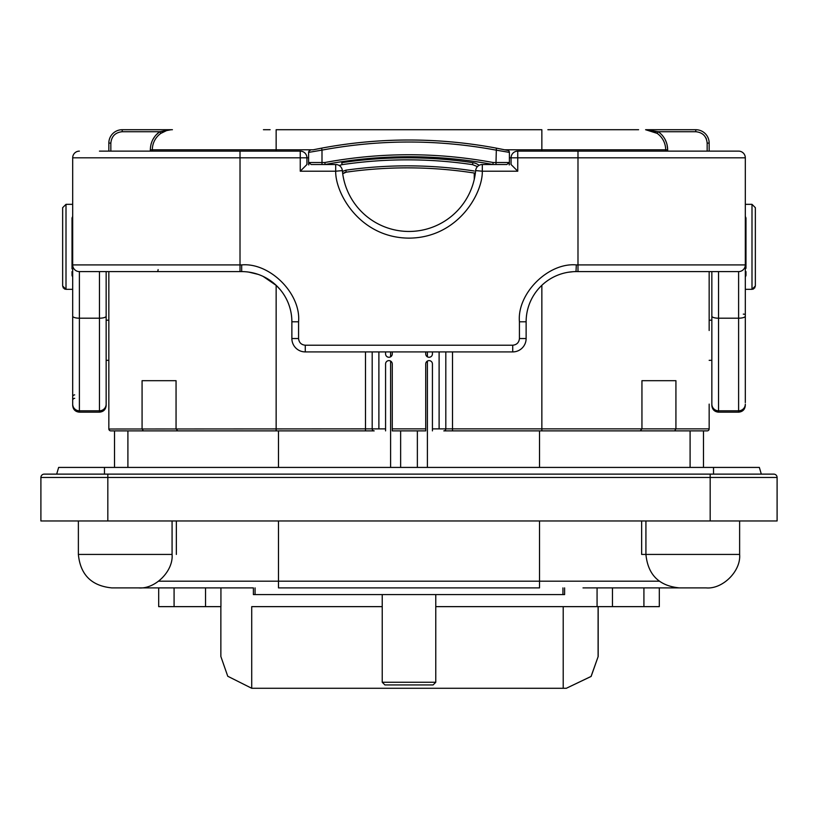 <?xml version="1.0" encoding="UTF-8"?>
<svg xmlns="http://www.w3.org/2000/svg" width="818" height="818" viewBox="0 0 818 818"><rect width="100%" height="100%" fill="white"/><g stroke="black" fill="none" stroke-linecap="round" stroke-linejoin="round"><path stroke-width="1.23" d="M665.668 151.126L665.668 149.786A20.082 20.082 0 0 0 645.586 129.714L658.285 131.718L657.13 133.365L645.586 129.714L651.476 130.594M709.165 330.492L709.165 271.596M547.876 129.714L638.602 129.714M263.437 129.714L270.124 129.714M707.161 151.126L707.161 143.099C706.455 136.228 702.662 132.434 695.781 131.718L658.285 131.718C664.339 136.228 667.468 142.25 667.672 149.786L667.059 144.622M657.13 133.365L648.613 129.939M168.038 130.195L169.387 129.939L168.038 130.195M646.741 129.745L651.455 130.594M579.267 129.714L554.563 129.714M170.89 129.765L166.545 130.594L170.89 129.765M150.328 151.126L150.328 149.786C150.532 142.25 153.661 136.228 159.714 131.718L167.976 130.205M166.719 130.532L160.87 133.365L159.714 131.718L155.839 135.195M122.189 131.718L122.219 129.714L172.414 129.714A20.082 20.082 0 0 0 152.332 149.786L152.332 151.126M159.714 131.718L122.219 131.718C115.338 132.434 111.555 136.228 110.839 143.099L110.839 151.126M122.219 129.714A13.385 13.385 0 0 0 108.835 143.099L108.835 151.126M154.847 136.412L152.813 139.612M151.361 143.109L150.941 144.622M666.639 143.109L665.187 139.612M705.791 137.68L706.363 138.907M709.165 151.126L709.165 143.099A13.385 13.385 0 0 0 695.781 129.714L695.781 131.718M150.328 149.786L276.147 149.786L276.147 129.714L541.853 129.714L541.853 149.786L665.668 149.786A20.082 20.082 0 0 0 645.586 129.714L695.781 129.714A13.385 13.385 0 0 1 709.165 143.099L707.161 143.099M108.835 271.596L108.835 428.877A2.004 2.004 0 0 0 110.839 430.881L143.314 430.881L142.076 428.877L142.076 380.687L176.054 380.687L176.054 428.877L177.751 430.881L374.194 430.881A2.004 2.004 0 0 1 372.19 428.877L372.19 351.914M445.81 351.914L445.81 428.877A2.004 2.004 0 0 1 443.806 430.881L640.249 430.881L641.946 428.877L641.946 380.687L675.924 380.687L675.924 428.877L674.686 430.881L707.304 430.881M709.165 429.021L709.165 428.877A2.004 2.004 0 0 1 707.161 430.881A2.004 2.004 0 0 0 709.165 428.877L709.165 404.112M640.249 430.881L674.686 430.881M365.493 351.914L365.493 428.877L385.575 428.877L385.575 430.881L385.575 363.959A3.344 3.344 0 0 1 388.918 360.615A3.344 3.344 0 0 1 392.272 363.959L392.272 430.881L425.728 430.881L425.728 363.959A3.344 3.344 0 0 1 429.082 360.615A3.344 3.344 0 0 1 432.425 363.959L432.425 430.881L432.425 428.877L452.507 428.877L452.507 430.881M425.728 351.914L425.728 353.918A3.344 3.344 0 0 0 429.082 357.261A3.344 3.344 0 0 0 432.425 353.918L432.425 351.914M385.575 351.914L385.575 353.918A3.344 3.344 0 0 0 388.918 357.261A3.344 3.344 0 0 0 392.272 353.918L392.272 351.914M143.314 430.881L177.751 430.881M365.493 430.881L365.493 428.877L108.835 429.021M110.696 430.881L114.52 430.881L114.52 467.426M745.31 276.924L745.975 275.543L745.31 277.005M745.975 275.543L745.975 271.596L745.975 275.543M745.31 223.222L745.975 223.805L745.975 234.521A2.004 1.002 180 0 0 745.31 233.774M745.975 225.349L745.975 218.12L745.975 223.805L745.31 224.541M745.31 216.453L745.975 217.936L745.31 216.668M745.975 268.324L745.975 234.521M745.975 222.077L745.975 230.103M745.975 263.57L745.975 230.492A2.004 1.421 180 0 1 745.31 231.555M72.69 224.541L72.025 223.805L72.69 223.222M72.69 216.668L72.025 218.12L72.025 225.349M72.69 233.774A2.004 1.002 180 0 0 72.025 234.521L72.025 217.936L72.69 216.453M72.69 277.005L72.025 275.543L72.025 271.596L72.69 273.1M72.025 275.543L72.69 276.924M72.025 230.103L72.025 263.57M72.025 234.521L72.025 268.856M417.364 430.881L417.364 467.426M400.636 467.426L400.636 430.881M390.595 351.914L390.595 356.822M390.595 361.065L390.595 467.426M703.48 430.881L703.48 467.426M690.095 430.881L690.095 467.426L690.095 430.881M127.905 430.881L127.905 467.426L127.905 430.881M427.405 467.426L427.405 361.065M427.405 356.822L427.405 351.914M583.009 587.897L683.398 587.897L583.009 587.897M141.289 587.897L253.396 587.897L253.396 594.594L382.231 594.594L382.231 682.263L435.769 682.263L435.769 594.594L564.604 594.594L564.604 587.897M158.692 606.639L158.692 587.897L158.692 606.639L174.081 606.639L174.081 587.897M205.543 587.897L205.543 606.639L174.081 606.639M205.543 606.639L220.932 606.639L220.932 587.897M253.396 587.897L136.851 587.897M643.919 587.897L643.919 606.639L659.308 606.639L659.308 587.897M643.919 606.639L612.457 606.639L612.457 587.897M597.068 587.897L597.068 606.639L612.457 606.639M382.231 606.639L251.719 606.639L251.719 688.275L227.752 676.251L220.86 656.496L220.86 606.639M597.068 606.639L435.769 606.639M598.173 656.496L591.066 676.435L566.312 688.286L591.138 676.435L598.173 656.496L598.173 606.639M566.312 688.286L251.719 688.275M564.604 688.286L566.383 688.286M563.213 606.639L563.213 688.286M598.101 656.496L598.101 606.639M172.077 554.43L78.375 554.43C80.368 574.757 91.524 585.913 111.841 587.897L138.61 587.897C155.175 589.389 173.569 570.984 172.077 554.43L172.077 520.974M176.351 520.974L176.351 554.43M641.649 520.974L641.649 554.43L645.923 554.43C647.907 574.757 659.063 585.913 679.39 587.897L706.159 587.897C722.713 589.389 741.118 570.984 739.625 554.43L739.625 520.974M679.39 587.897L706.159 587.897M78.375 520.974L78.375 554.43C80.368 574.757 91.524 585.913 111.841 587.897L118.068 587.897M132.383 587.897L138.61 587.897M761.313 474.123L759.36 467.426L58.64 467.426L56.687 474.123L55.961 474.123L773.756 474.123L710.177 474.123L710.177 520.974L777.1 520.974L777.1 477.467A3.344 3.344 0 0 0 773.756 474.123A3.344 3.344 0 0 1 777.1 477.467L107.823 477.467L107.823 474.123L44.244 474.123A3.344 3.344 0 0 0 40.9 477.467L40.9 520.974L107.823 520.974L107.823 477.467L40.9 477.467M710.177 520.974L107.823 520.974M539.512 520.974L539.512 587.897L278.488 587.897L278.488 520.974M255.073 587.897L255.073 594.594L562.937 594.594L562.937 587.897M382.231 682.263L384.91 684.942L433.09 684.942L435.769 682.263M249.725 272.251L247.373 271.924M263.11 276.402L276.433 285.574L280.298 289.725L277.65 286.781M248.784 272.108L258.151 274.378M745.31 364.613L745.31 370.983M745.31 396.832L745.31 366.004M745.31 397.057L745.31 391.658M745.31 312.19L745.31 264.909A6.697 6.697 0 0 1 738.613 271.596L738.613 318.202L718.541 318.202L718.541 271.596M745.31 367.548L745.31 314.746A2.004 0.613 0 0 0 743.306 314.132M745.31 238.13L745.31 228.079M99.459 151.126L240.011 151.126L99.459 151.126M509.389 157.823L511.066 157.823L511.066 164.51L517.753 171.207L517.753 157.823L745.31 157.823A6.697 6.697 0 0 0 738.613 151.126L577.989 151.126L738.613 151.126A6.697 6.697 0 0 1 745.31 157.823L745.31 402.63M511.066 157.823A6.697 6.697 0 0 1 517.753 151.126L517.753 157.823L511.066 157.823A6.697 6.697 0 0 1 517.753 151.126L577.989 151.126L577.989 271.596L738.613 271.596M72.69 305.4L72.69 157.823A6.697 6.697 0 0 1 79.387 151.126A6.697 6.697 0 0 0 72.69 157.823L240.011 157.823L240.011 151.126L300.247 151.126A6.697 6.697 0 0 1 306.934 157.823L308.611 157.823M99.459 271.596L99.459 412.17C103.518 411.761 105.747 409.532 106.156 405.472L106.156 271.596M711.844 404.143L711.844 405.472C712.253 409.532 714.482 411.761 718.541 412.17L718.541 318.202A6.697 2.035 0 0 1 711.844 316.167L711.844 404.143A6.697 6.667 180 0 0 718.541 410.81L738.613 410.81L738.613 412.17L718.541 412.17M711.844 271.596L711.844 316.167M572.978 271.709L568.275 272.251M106.156 316.167A6.697 2.035 0 0 1 99.459 318.202L79.387 318.202A6.697 2.035 180 0 1 72.69 316.167L72.69 264.909A6.697 6.697 0 0 0 79.387 271.596L241.678 271.596A50.195 50.195 0 0 1 291.873 321.791L291.873 338.529A13.385 13.385 0 0 0 305.267 351.914L512.733 351.914A13.385 13.385 0 0 0 526.127 338.529L526.127 321.791A50.195 50.195 0 0 1 575.995 271.596L576.322 264.909C548.172 262.363 516.884 293.652 519.43 321.791L519.43 338.529C519.001 342.558 516.771 344.797 512.733 345.216L512.733 351.914M540.217 286.924L539.042 288.181M577.989 271.596L576.322 271.576M745.31 300.298L745.31 290.676M751.998 289.337L745.31 289.337L751.998 289.337L751.998 204.336L755.351 207.68L755.351 285.983L751.998 289.337L753.623 288.918M754.595 288.11L755.351 285.983M751.998 204.336L745.31 204.336M492.937 164.51L482.313 164.51A6.697 6.697 0 0 0 475.647 170.604A66.923 66.923 0 0 1 342.353 170.604A6.697 6.697 0 0 0 335.687 164.51L325.063 164.51A457.119 457.119 0 0 1 492.937 164.51L493.121 162.506L496.005 162.506L496.005 164.51L492.937 164.51M72.69 316.167L72.69 405.472C73.099 409.532 75.328 411.761 79.387 412.17L79.387 271.596A6.697 6.697 0 0 1 72.69 264.909L240.011 264.909L240.011 157.823L300.247 157.823L300.247 151.126M108.835 320.186L106.156 320.186L106.156 312.343M66.002 289.337L72.69 289.337L66.002 289.337L66.002 204.336L72.69 204.336L66.002 204.336L62.649 207.68L62.649 285.983L66.002 289.337L64.377 288.918M63.405 288.11L62.649 285.983M241.678 271.596L240.011 271.596L241.678 271.596L241.678 264.909L240.011 264.909L240.011 271.596M342.711 173.743A6.697 6.697 0 0 1 346.157 172.179A6.697 6.697 0 0 0 342.711 173.743L346.157 172.179A435.861 435.861 0 0 1 474.256 173.027L474.256 179.387M342.435 171.453L345.871 170.185C388.703 164.152 431.495 164.418 474.256 171.003M345.871 170.185L346.157 172.179A435.861 435.861 0 0 1 474.256 173.027L475.381 173.027M339.163 165.492L342.077 164.653L341.781 162.67A445.902 445.902 0 0 1 472.876 162.67A13.385 13.385 0 0 1 479.113 165.328M300.247 171.207L300.247 157.823L306.934 157.823L306.934 164.51L300.247 171.207L335.687 171.207C335.268 193.559 360.043 237.844 409 238.13C457.957 237.844 482.732 193.559 482.313 171.207L517.753 171.207M450.248 141.811L448.203 141.637M444.327 141.33L452.783 142.035M327.118 147.138L328.499 146.903M509.389 164.51L509.389 152.393L496.005 150.113C437.998 139.326 380.002 139.326 321.995 150.113L321.627 148.14L313.723 149.684M313.447 149.745L321.627 148.14A473.847 473.847 0 0 1 496.373 148.14L507.804 150.43L496.373 148.14L496.005 162.506L509.041 162.506L509.236 164.96M493.121 162.506C437.037 152.158 380.963 152.158 324.879 162.506L321.995 162.506L321.995 150.113L308.611 152.393A2.004 2.004 0 0 1 310.196 150.43A2.004 2.004 0 0 0 308.611 152.393L308.611 164.51M324.879 162.506L325.063 164.51L321.995 164.51L321.995 162.506L308.959 162.506L311.116 164.51L321.995 164.51M496.005 164.51L506.884 164.51L509.041 162.506M308.764 164.96L308.959 162.506M509.389 152.393A2.004 2.004 0 0 0 507.804 150.43A2.004 2.004 0 0 1 509.389 152.393M490.882 147.138L486.189 146.34M426.965 140.348L428.939 140.43M370.319 141.596L363.979 142.158M504.778 149.786L541.853 149.786L541.853 151.126M667.672 151.126L667.672 149.786L665.668 149.786M110.839 143.099L108.835 143.099M276.147 151.126L276.147 149.786L313.222 149.786M276.147 430.881L276.147 285.308M707.161 430.881A2.004 2.004 0 0 0 709.165 428.877L541.853 428.877L541.853 430.881M541.853 285.308L541.853 428.877L452.507 428.877L452.507 351.914M439.113 428.877L439.113 351.914M425.728 428.877L392.272 428.877M378.887 351.914L378.887 428.877M72.69 231.555A2.004 1.421 180 0 1 72.025 230.492M278.488 467.426L278.488 430.881M539.512 430.881L539.512 467.426M645.923 520.974L645.923 554.43L739.625 554.43M659.308 581.199L158.692 581.199M713.521 467.426L713.521 474.123M104.479 467.426L104.479 474.123M106.156 404.143A6.697 6.667 -0 0 1 99.459 410.81L79.387 410.81A6.697 6.667 180 0 1 72.69 404.143M745.31 316.167A6.697 2.035 180 0 1 738.613 318.202L738.613 410.81A6.697 6.667 180 0 0 745.31 404.143M305.267 351.914L305.267 345.216C301.228 344.797 298.999 342.558 298.57 338.529L291.873 338.529M512.733 345.216L305.267 345.216M526.127 338.529L519.43 338.529M526.127 321.791L519.43 321.791M745.31 264.909L576.322 264.909M482.313 164.51L482.313 171.207L475.647 170.604A6.697 6.697 0 0 1 482.313 164.51M74.694 398.335A2.004 2.004 -0 0 0 72.69 400.339M74.694 394.879A2.004 1.953 0 0 0 72.69 396.832M291.873 321.791L298.57 321.791C301.116 293.652 269.828 262.363 241.678 264.909M298.57 338.529L298.57 321.791M158.109 269.592A2.004 1.063 -90 0 1 157.046 271.596M342.077 164.653C385.575 158.232 429.082 158.232 472.579 164.653L477.456 166.606M472.876 162.67L472.579 164.653M342.353 170.604L335.687 171.207L335.687 164.51A6.697 6.697 0 0 1 342.353 170.604M745.31 273.1L745.975 271.596M711.844 320.186L709.165 320.186M711.844 360.339L709.165 360.339M106.156 360.339L108.835 360.339M99.459 412.17L79.387 412.17M572.14 271.77L572.999 271.709M738.613 412.17C742.672 411.761 744.901 409.532 745.31 405.472"/></g></svg>
